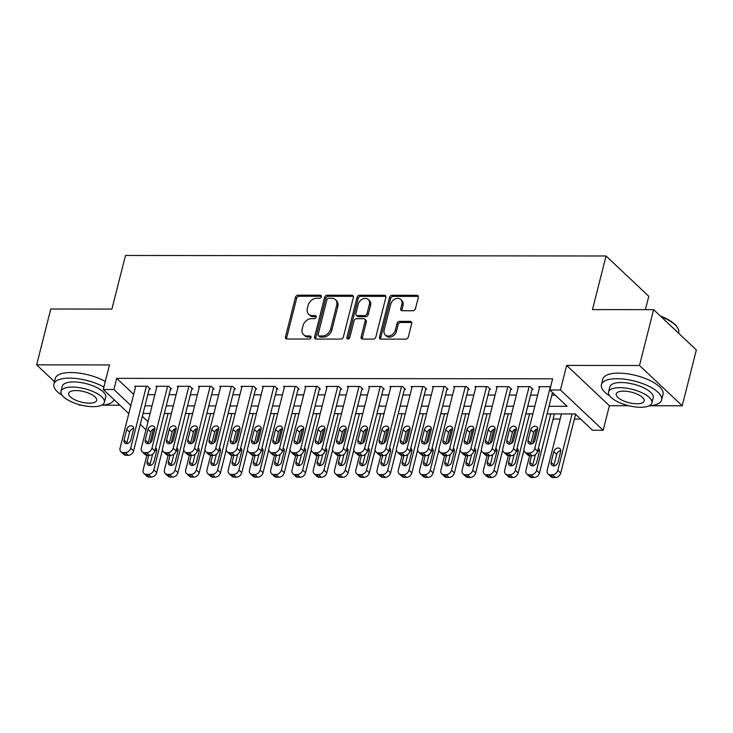 <?xml version="1.0" encoding="UTF-8"?>
<svg xmlns="http://www.w3.org/2000/svg" width="733" height="733" viewBox="0 0 733 733"><rect width="100%" height="100%" fill="white"/><g stroke="black" fill="none" stroke-linecap="round" stroke-linejoin="round"><path stroke-width="1.1" d="M321.356 296.728A1.704 1.31 -46.7 0 0 320.284 295.188L298.111 295.17A2.437 1.878 -46.7 0 0 295.463 297.36L285.485 336.823A2.437 1.878 -46.7 0 0 285.897 338.6A2.437 1.878 -46.7 0 0 287.015 339.012L309.189 339.04A1.704 1.31 -46.7 0 0 309.967 335.971L307.1 335.971A7.806 6.001 -46.7 0 1 303.517 334.633A7.806 6.001 -46.7 0 1 302.198 328.943L303.022 325.654A7.806 6.001 -46.7 0 1 311.479 318.644L314.347 318.653A1.704 1.31 -46.7 0 0 315.126 315.584L312.258 315.575A7.806 6.001 -46.7 0 1 308.675 314.237A7.806 6.001 -46.7 0 1 307.356 308.556L308.19 305.267A7.806 6.001 -46.7 0 1 316.638 298.258L319.506 298.258A1.704 1.31 -46.7 0 0 321.356 296.728M412.853 310.755A2.437 1.878 -46.7 0 0 415.501 308.556L418.305 297.488A2.437 1.878 -46.7 0 0 417.883 295.711A2.437 1.878 -46.7 0 0 416.765 295.298L392.137 295.271A2.437 1.878 -46.7 0 0 389.498 297.461L379.511 336.923A2.437 1.878 -46.7 0 0 379.923 338.701A2.437 1.878 -46.7 0 0 381.041 339.113L405.67 339.141A2.437 1.878 -46.7 0 0 408.318 336.951L411.699 323.583A2.437 1.878 -46.7 0 0 411.286 321.805A2.437 1.878 -46.7 0 0 410.168 321.384L399.622 321.375A2.437 1.878 -46.7 0 0 396.984 323.565L395.307 330.198A6.524 5.021 -46.7 0 1 390.936 335.412A6.524 5.021 -46.7 0 1 385.246 334.935A6.524 5.021 -46.7 0 1 384.138 330.18L390.716 304.204A6.524 5.021 -46.7 0 1 395.078 298.982A6.524 5.021 -46.7 0 1 400.777 299.458A6.524 5.021 -46.7 0 1 401.876 304.213L400.786 308.547A2.437 1.878 -46.7 0 0 401.198 310.325A2.437 1.878 -46.7 0 0 402.316 310.737L412.853 310.755M653.616 309.656L696.35 349.953L682.221 405.789L639.488 365.501L653.616 309.656L592.484 309.592L606.054 255.991L125.48 255.469L111.911 309.079L50.779 309.014L36.65 364.851L109.483 364.933L103.261 389.498L113.899 389.507L116.721 378.347L552.636 378.814L549.814 389.983L560.443 389.993L603.177 430.28L592.539 430.271L575.222 413.934L547.065 413.907M639.488 365.501L566.664 365.419L560.443 389.993M353.388 297.415A2.437 1.878 -46.7 0 0 352.976 295.646A2.437 1.878 -46.7 0 0 351.858 295.225L327.23 295.197A2.437 1.878 -46.7 0 0 324.582 297.387L314.594 336.85A2.437 1.878 -46.7 0 0 315.016 338.628A2.437 1.878 -46.7 0 0 316.134 339.049L340.763 339.077A2.437 1.878 -46.7 0 0 343.401 336.887L353.388 297.415M359.683 295.234L384.312 295.262A2.437 1.878 -46.7 0 1 385.43 295.674A2.437 1.878 -46.7 0 1 385.842 297.451L375.855 336.914A2.437 1.878 -46.7 0 1 373.216 339.104L362.679 339.095A2.437 1.878 -46.7 0 1 361.561 338.683A2.437 1.878 -46.7 0 1 361.14 336.905L365.19 320.898A2.437 1.878 -46.7 0 0 364.777 319.121A2.437 1.878 -46.7 0 0 363.66 318.699L356.669 318.699A2.437 1.878 -46.7 0 0 354.03 320.889L349.806 337.546A1.704 1.31 -46.7 0 1 346.892 337.546L357.044 297.424A2.437 1.878 -46.7 0 1 359.683 295.234L360.838 296.324L385.466 296.352L384.312 295.262M36.65 364.851L54.471 381.655M78.651 404.451L79.384 405.138L81.244 405.147M149.248 388.985L150.311 388.985L147.425 386.264L134.661 386.245L135.523 387.061M170.505 389.003L171.568 389.003L168.682 386.282L155.927 386.273L156.789 387.079M191.771 389.031L192.834 389.031L189.948 386.309L177.194 386.291L178.046 387.106M213.037 389.049L214.1 389.049L211.214 386.328L198.451 386.318L199.312 387.125M234.303 389.076L235.366 389.076L232.48 386.355L219.717 386.337L220.578 387.152M255.57 389.095L256.632 389.095L253.746 386.373L240.983 386.364L241.844 387.171M276.827 389.122L277.889 389.122L275.003 386.401L262.249 386.383L263.11 387.198M298.093 389.141L299.156 389.141L296.269 386.419L283.515 386.41L284.367 387.216M319.359 389.168L320.422 389.168L317.536 386.447L304.772 386.428L305.634 387.244M340.625 389.186L341.688 389.186L338.802 386.465L326.038 386.456L326.9 387.262M361.891 389.214L362.954 389.214L360.059 386.493L347.305 386.474L348.166 387.29M383.148 389.232L384.211 389.232L381.325 386.511L368.571 386.502L369.423 387.308M404.414 389.26L405.477 389.26L402.591 386.538L389.837 386.52L390.689 387.336M425.681 389.278L426.743 389.278L423.857 386.557L411.094 386.548L411.955 387.354M446.947 389.305L448.01 389.305L445.123 386.584L432.36 386.566L433.221 387.381M468.204 389.324L469.267 389.324L466.38 386.603L453.626 386.593L454.487 387.4M489.47 389.351L490.533 389.351L487.647 386.63L474.892 386.612L475.744 387.427M510.736 389.37L511.799 389.37L508.913 386.648L496.149 386.639L497.011 387.445M532.002 389.397L533.065 389.397L530.179 386.676L517.416 386.658L518.277 387.473M116.721 378.347L133.681 394.336M147.8 394.693L154.855 394.702M169.066 394.711L176.122 394.721M190.333 394.739L197.388 394.748M211.59 394.757L218.654 394.766M232.856 394.785L239.911 394.794M254.122 394.803L261.177 394.812M275.388 394.83L282.443 394.84M296.645 394.849L303.709 394.858M317.911 394.876L324.966 394.885M339.177 394.895L346.233 394.904M360.444 394.922L367.499 394.931M381.71 394.94L388.765 394.95M402.967 394.968L410.031 394.977M424.233 394.986L431.288 394.995M445.499 395.014L452.554 395.023M466.765 395.032L473.82 395.041M488.031 395.06L495.087 395.069M509.288 395.078L516.353 395.087M530.555 395.105L537.61 395.114M551.821 395.124L555.275 395.133M539.543 387.491L538.682 386.685L550.639 386.694M553.103 419.056L560.159 419.065M574.37 419.084L580.683 419.084M645.397 309.656L648.778 296.279L606.054 255.991M566.664 365.419L609.389 405.716L628.804 405.734M650.034 405.752L682.221 405.789M609.389 405.716L603.177 430.28M153.316 429.795L152.272 429.795M102.483 405.166L119.9 405.184M548.99 406.293L567.131 406.311L549.814 389.983M144.978 405.862L152.033 405.871M166.235 405.88L173.3 405.89M187.501 405.908L194.557 405.917M208.768 405.926L215.823 405.935M230.034 405.954L237.089 405.963M251.3 405.972L258.355 405.981M272.557 406L279.612 406.009M293.823 406.018L300.878 406.027M315.089 406.045L322.144 406.055M336.355 406.064L343.411 406.073M357.612 406.091L364.677 406.1M378.879 406.109L385.934 406.119M400.145 406.137L407.2 406.146M421.411 406.155L428.466 406.164M442.677 406.183L449.732 406.192M463.934 406.201L470.998 406.21M485.2 406.229L492.255 406.238M506.466 406.247L513.521 406.256M527.733 406.274L534.788 406.284M113.899 389.507L130.85 405.505M145.977 429.776L140.278 424.407M128.806 413.586L103.261 389.498M142.33 416.317L148.029 421.695M532.864 413.888L525.799 413.888M511.597 413.87L504.542 413.861M490.331 413.843L483.276 413.843M469.065 413.824L462.01 413.815M447.808 413.797L440.744 413.788M426.542 413.779L419.487 413.769M405.276 413.751L398.221 413.742M384.01 413.733L376.954 413.724M362.743 413.705L355.688 413.696M341.486 413.687L334.422 413.678M320.22 413.659L313.165 413.65M298.954 413.641L291.899 413.632M277.688 413.614L270.633 413.604M256.431 413.595L249.367 413.586M235.165 413.568L228.11 413.559M213.899 413.549L206.843 413.54M192.632 413.522L185.577 413.513M171.366 413.504L164.311 413.494M150.109 413.476L143.045 413.467M308.675 314.237L309.83 315.327A7.806 6.001 -46.7 0 0 313.412 316.665L312.258 315.575M315.126 315.584L316.244 316.638L313.412 316.665M303.517 334.633L304.671 335.723A7.806 6.001 -46.7 0 0 308.254 337.052L307.1 335.971M311.094 337.061L308.254 337.052M320.284 295.188L321.411 296.251L299.266 296.251A2.437 1.878 -46.7 0 0 296.627 298.441L286.64 337.913A2.437 1.878 -46.7 0 0 286.63 338.976M353.398 296.352A2.437 1.878 -46.7 0 0 353.013 296.315L328.384 296.288A2.437 1.878 -46.7 0 0 325.736 298.478L315.749 337.94A2.437 1.878 -46.7 0 0 315.749 339.003M328.741 298.267A1.704 1.31 -46.7 0 0 326.9 299.806L318.131 334.44A1.704 1.31 -46.7 0 0 319.203 335.98L322.227 335.98A7.806 6.001 -46.7 0 0 330.684 328.97L336.676 305.294A7.806 6.001 -46.7 0 0 335.348 299.614A7.806 6.001 -46.7 0 0 331.774 298.276L328.741 298.267M318.424 335.687L319.579 336.777A1.704 1.31 -46.7 0 0 320.358 337.07L319.203 335.98M335.348 299.614L336.502 300.695A7.806 6.001 -46.7 0 1 337.831 306.385L331.838 330.061A7.806 6.001 -46.7 0 1 323.381 337.07L320.358 337.07M364.777 319.121L365.932 320.211A2.437 1.878 -46.7 0 1 366.344 321.989L362.294 337.995A2.437 1.878 -46.7 0 0 362.294 339.058M360.838 296.324A2.437 1.878 -46.7 0 0 358.199 298.514L348.047 338.637A1.704 1.31 -46.7 0 0 347.992 339.077M369.395 304.287A6.524 5.021 -46.7 0 0 368.287 299.54A6.524 5.021 -46.7 0 0 362.597 299.055A6.524 5.021 -46.7 0 0 358.226 304.277L355.917 313.431A2.437 1.878 -46.7 0 0 356.33 315.208A2.437 1.878 -46.7 0 0 357.447 315.63L364.438 315.63A2.437 1.878 -46.7 0 0 367.077 313.44L369.395 304.287L370.55 305.377A6.524 5.021 -46.7 0 0 369.441 300.622L368.287 299.54M356.33 315.208L357.484 316.299A2.437 1.878 -46.7 0 0 358.602 316.711L357.447 315.63M370.55 305.377L368.232 314.53A2.437 1.878 -46.7 0 1 365.593 316.72L358.602 316.711M400.777 299.458L401.931 300.548A6.524 5.021 -46.7 0 1 403.031 305.304L401.941 309.638A2.437 1.878 -46.7 0 0 401.931 310.7M385.246 334.935L386.401 336.026A6.524 5.021 -46.7 0 0 392.091 336.502A6.524 5.021 -46.7 0 0 396.461 331.289L395.307 330.198M411.708 322.511A2.437 1.878 -46.7 0 0 411.323 322.474L400.777 322.465A2.437 1.878 -46.7 0 0 398.138 324.655L396.461 331.289M418.305 296.425A2.437 1.878 -46.7 0 0 417.92 296.379L393.291 296.352A2.437 1.878 -46.7 0 0 390.652 298.551L380.665 338.014A2.437 1.878 -46.7 0 0 380.656 339.077M168.077 413.494L153.802 469.908A4.966 3.821 -46.7 0 1 148.414 474.37L146.288 474.37A4.966 3.821 -46.7 0 1 144.007 473.518A4.966 3.821 -46.7 0 1 143.164 469.899L146.857 455.303M149.981 442.989L153.536 428.924M162.479 449.76L156.688 472.629A4.966 3.821 133.3 0 1 151.3 477.091L149.175 477.091A4.966 3.821 133.3 0 1 146.902 476.239L144.007 473.518M152.638 454.176L149.999 464.585A3.977 3.06 -46.7 0 0 149.889 465.428M156.752 450.3A3.977 3.06 -46.7 0 0 154.828 450.987M148.762 455.34L147.113 461.863A3.977 3.06 -46.7 0 0 147.791 464.759A3.977 3.06 -46.7 0 0 151.264 465.052A3.977 3.06 -46.7 0 0 153.921 461.863L156.633 451.143A3.977 3.06 -46.7 0 0 155.955 448.248A3.977 3.06 -46.7 0 0 155.588 447.964M146.362 386.264L130.703 448.129A4.966 3.821 -46.7 0 1 125.316 452.591L123.19 452.591A4.966 3.821 -46.7 0 1 120.918 451.739A4.966 3.821 -46.7 0 1 120.065 448.12L135.724 386.245M120.918 451.739L123.804 454.46A4.966 3.821 133.3 0 0 126.076 455.312L128.202 455.321A4.966 3.821 133.3 0 0 133.589 450.859L149.45 388.178M130.822 440.093A3.977 3.06 133.3 0 1 128.165 443.273A3.977 3.06 133.3 0 1 124.692 442.979A3.977 3.06 133.3 0 1 124.014 440.084L126.736 429.364A3.977 3.06 133.3 0 1 129.393 426.175A3.977 3.06 133.3 0 1 132.865 426.469A3.977 3.06 133.3 0 1 133.534 429.364L130.822 440.093M126.791 443.648A3.977 3.06 133.3 0 1 126.91 442.805L129.622 432.085A3.977 3.06 133.3 0 1 133.653 428.521M103.884 387.033A31.061 11.636 -165.8 0 0 69.525 378.118A31.061 11.636 -165.8 0 0 53.848 384.11A31.061 11.636 -165.8 0 0 62.103 395.27M105.295 381.453A31.061 11.636 -165.8 0 0 70.936 372.529A31.061 11.636 -165.8 0 0 55.268 378.521L53.848 384.11M60.986 391.376L62.287 386.245A22.366 8.375 14.2 0 1 73.566 381.93A22.366 8.375 14.2 0 1 95.968 387.134A22.366 8.375 14.2 0 1 105.644 397.213L104.343 402.353A22.366 8.375 -165.8 0 0 94.667 392.274A22.366 8.375 -165.8 0 0 72.274 387.061A22.366 8.375 -165.8 0 0 60.986 391.376A22.366 8.375 -165.8 0 0 70.661 401.455A22.366 8.375 -165.8 0 0 93.054 406.668A22.366 8.375 -165.8 0 0 104.343 402.353M89.362 403.177A14.413 5.397 -165.8 0 0 96.637 400.401A14.413 5.397 -165.8 0 0 90.397 393.905A14.413 5.397 -165.8 0 0 75.966 390.552A14.413 5.397 -165.8 0 0 68.691 393.328A14.413 5.397 -165.8 0 0 74.931 399.824A14.413 5.397 -165.8 0 0 89.362 403.177M101.502 405.239A31.061 11.636 -165.8 0 0 114 399.622M649.053 405.835A31.061 11.636 -165.8 0 0 661.624 399.934A31.061 11.636 -165.8 0 0 648.192 385.943A31.061 11.636 -165.8 0 0 617.076 378.704A31.061 11.636 -165.8 0 0 601.399 384.697A31.061 11.636 -165.8 0 0 609.664 395.866M661.624 399.934L663.044 394.354A31.061 11.636 -165.8 0 0 649.603 380.363A31.061 11.636 -165.8 0 0 618.496 373.124A31.061 11.636 -165.8 0 0 602.819 379.117L601.399 384.697M608.537 391.972L609.838 386.832A22.366 8.375 14.2 0 1 621.126 382.516A22.366 8.375 14.2 0 1 643.519 387.73A22.366 8.375 14.2 0 1 653.195 397.799L651.894 402.939A22.366 8.375 -165.8 0 0 642.218 392.87A22.366 8.375 -165.8 0 0 619.825 387.656A22.366 8.375 -165.8 0 0 608.537 391.972A22.366 8.375 -165.8 0 0 618.212 402.041A22.366 8.375 -165.8 0 0 640.605 407.255A22.366 8.375 -165.8 0 0 651.894 402.939M636.913 403.773A14.413 5.397 -165.8 0 0 644.188 400.988A14.413 5.397 -165.8 0 0 637.948 394.501A14.413 5.397 -165.8 0 0 623.517 391.138A14.413 5.397 -165.8 0 0 616.242 393.923A14.413 5.397 -165.8 0 0 622.482 400.41A14.413 5.397 -165.8 0 0 636.913 403.773M678.529 333.149L678.694 332.48A31.061 11.636 -165.8 0 0 677.283 327.275A31.061 11.636 -165.8 0 0 661.047 316.665M660.277 315.941A30.319 11.352 14.2 0 1 676.761 326.551L677.283 327.275M189.334 413.522L175.068 469.935A4.966 3.821 -46.7 0 1 169.68 474.398L167.555 474.398A4.966 3.821 -46.7 0 1 165.273 473.545A4.966 3.821 -46.7 0 1 164.43 469.926L168.123 455.33M171.238 443.007L174.802 428.952M183.736 449.787L177.954 472.657A4.966 3.821 133.3 0 1 172.567 477.119L170.441 477.119A4.966 3.821 133.3 0 1 168.159 476.267L165.273 473.545M173.904 454.194L171.265 464.603A3.977 3.06 -46.7 0 0 171.146 465.446M178.018 450.328A3.977 3.06 -46.7 0 0 176.085 451.015M170.029 455.358L168.379 461.882A3.977 3.06 -46.7 0 0 169.057 464.777A3.977 3.06 -46.7 0 0 172.521 465.07A3.977 3.06 -46.7 0 0 175.187 461.891L177.899 451.171A3.977 3.06 -46.7 0 0 177.221 448.275A3.977 3.06 -46.7 0 0 176.855 447.991M210.6 413.54L196.325 469.954A4.966 3.821 -46.7 0 1 190.947 474.416L188.821 474.416A4.966 3.821 -46.7 0 1 186.539 473.564A4.966 3.821 -46.7 0 1 185.696 469.945L189.389 455.349M192.504 443.034L196.059 428.97M205.002 449.805L199.211 472.675A4.966 3.821 133.3 0 1 193.833 477.137L191.707 477.137A4.966 3.821 133.3 0 1 189.426 476.285L186.539 473.564M195.17 454.222L192.532 464.63A3.977 3.06 -46.7 0 0 192.412 465.473M199.275 450.346A3.977 3.06 -46.7 0 0 197.351 451.033M191.295 455.385L189.645 461.909A3.977 3.06 -46.7 0 0 190.323 464.804A3.977 3.06 -46.7 0 0 193.787 465.098A3.977 3.06 -46.7 0 0 196.453 461.909L199.165 451.189A3.977 3.06 -46.7 0 0 198.487 448.294A3.977 3.06 -46.7 0 0 198.121 448.01M231.866 413.568L217.591 469.981A4.966 3.821 -46.7 0 1 212.213 474.443L210.087 474.443A4.966 3.821 -46.7 0 1 207.806 473.591A4.966 3.821 -46.7 0 1 206.963 469.972L210.655 455.376M213.77 443.053L217.325 428.997M226.268 449.833L220.477 472.703A4.966 3.821 133.3 0 1 215.099 477.165L212.973 477.165A4.966 3.821 133.3 0 1 210.692 476.313L207.806 473.591M216.427 454.24L213.798 464.649A3.977 3.06 -46.7 0 0 213.679 465.492M220.541 450.374A3.977 3.06 -46.7 0 0 218.617 451.061M212.561 455.404L210.912 461.927A3.977 3.06 -46.7 0 0 211.58 464.823A3.977 3.06 -46.7 0 0 215.053 465.116A3.977 3.06 -46.7 0 0 217.71 461.937L220.422 451.216A3.977 3.06 -46.7 0 0 219.753 448.321A3.977 3.06 -46.7 0 0 219.387 448.037M253.132 413.586L238.857 470A4.966 3.821 -46.7 0 1 233.47 474.462L231.344 474.462A4.966 3.821 -46.7 0 1 229.072 473.61A4.966 3.821 -46.7 0 1 228.229 469.99L231.912 455.404M235.036 443.08L238.591 429.025M247.534 449.851L241.743 472.721A4.966 3.821 133.3 0 1 236.356 477.183L234.23 477.183A4.966 3.821 133.3 0 1 231.958 476.331L229.072 473.61M237.694 454.268L235.064 464.676A3.977 3.06 -46.7 0 0 234.945 465.519M241.808 450.392A3.977 3.06 -46.7 0 0 239.883 451.079M233.827 455.431L232.169 461.955A3.977 3.06 -46.7 0 0 232.847 464.85A3.977 3.06 -46.7 0 0 236.319 465.143A3.977 3.06 -46.7 0 0 238.976 461.955L241.688 451.235A3.977 3.06 -46.7 0 0 241.02 448.339A3.977 3.06 -46.7 0 0 240.644 448.055M167.619 386.282L151.969 448.156A4.966 3.821 -46.7 0 1 146.582 452.618L144.456 452.618A4.966 3.821 -46.7 0 1 142.175 451.766A4.966 3.821 -46.7 0 1 141.332 448.147L156.99 386.273M142.175 451.766L145.061 454.487A4.966 3.821 133.3 0 0 147.342 455.34L149.468 455.34A4.966 3.821 133.3 0 0 154.855 450.877L170.716 388.197M152.088 440.112A3.977 3.06 133.3 0 1 149.422 443.291A3.977 3.06 133.3 0 1 145.959 442.998A3.977 3.06 133.3 0 1 145.281 440.102L147.993 429.382A3.977 3.06 133.3 0 1 150.659 426.203A3.977 3.06 133.3 0 1 154.122 426.496A3.977 3.06 133.3 0 1 154.8 429.391L152.088 440.112M148.057 443.676A3.977 3.06 133.3 0 1 148.167 442.824L150.879 432.103A3.977 3.06 133.3 0 1 154.92 428.548M188.885 386.309L173.226 448.175A4.966 3.821 -46.7 0 1 167.848 452.637L165.722 452.637A4.966 3.821 -46.7 0 1 163.441 451.785A4.966 3.821 -46.7 0 1 162.598 448.165L178.256 386.291M163.441 451.785L166.327 454.506A4.966 3.821 133.3 0 0 168.608 455.358L170.734 455.367A4.966 3.821 133.3 0 0 176.122 450.905L191.982 388.224M173.355 440.139A3.977 3.06 133.3 0 1 170.688 443.318A3.977 3.06 133.3 0 1 167.225 443.025A3.977 3.06 133.3 0 1 166.547 440.13L169.259 429.41A3.977 3.06 133.3 0 1 171.916 426.221A3.977 3.06 133.3 0 1 175.389 426.514A3.977 3.06 133.3 0 1 176.067 429.41L173.355 440.139M169.314 443.694A3.977 3.06 133.3 0 1 169.433 442.851L172.145 432.131A3.977 3.06 133.3 0 1 176.186 428.567M210.151 386.328L194.492 448.202A4.966 3.821 -46.7 0 1 189.114 452.664L186.988 452.664A4.966 3.821 -46.7 0 1 184.707 451.812A4.966 3.821 -46.7 0 1 183.864 448.193L199.523 386.318M184.707 451.812L187.593 454.533A4.966 3.821 133.3 0 0 189.874 455.385L192 455.385A4.966 3.821 133.3 0 0 197.379 450.923L213.239 388.243M194.612 440.157A3.977 3.06 133.3 0 1 191.954 443.337A3.977 3.06 133.3 0 1 188.482 443.044A3.977 3.06 133.3 0 1 187.813 440.148L190.525 429.428A3.977 3.06 133.3 0 1 193.182 426.249A3.977 3.06 133.3 0 1 196.655 426.542A3.977 3.06 133.3 0 1 197.333 429.437L194.612 440.157M190.58 443.722A3.977 3.06 133.3 0 1 190.699 442.869L193.411 432.149A3.977 3.06 133.3 0 1 197.443 428.594M231.417 386.355L215.759 448.22A4.966 3.821 -46.7 0 1 210.371 452.682L208.245 452.682A4.966 3.821 -46.7 0 1 205.973 451.83A4.966 3.821 -46.7 0 1 205.13 448.211L220.78 386.337M205.973 451.83L208.859 454.552A4.966 3.821 133.3 0 0 211.141 455.404L213.266 455.413A4.966 3.821 133.3 0 0 218.645 450.951L234.505 388.27M215.878 440.185A3.977 3.06 133.3 0 1 213.221 443.364A3.977 3.06 133.3 0 1 209.748 443.071A3.977 3.06 133.3 0 1 209.079 440.176L211.791 429.456A3.977 3.06 133.3 0 1 214.448 426.267A3.977 3.06 133.3 0 1 217.921 426.56A3.977 3.06 133.3 0 1 218.59 429.456L215.878 440.185M211.846 443.74A3.977 3.06 133.3 0 1 211.965 442.897L214.677 432.177A3.977 3.06 133.3 0 1 218.709 428.613M274.399 413.614L260.123 470.027A4.966 3.821 -46.7 0 1 254.736 474.489L252.61 474.489A4.966 3.821 -46.7 0 1 250.329 473.637A4.966 3.821 -46.7 0 1 249.486 470.018L253.178 455.422M256.303 443.099L259.858 429.043M268.791 449.879L263.01 472.748A4.966 3.821 133.3 0 1 257.622 477.21L255.496 477.21A4.966 3.821 133.3 0 1 253.215 476.358L250.329 473.637M258.96 454.286L256.321 464.695A3.977 3.06 -46.7 0 0 256.211 465.537M263.074 450.419A3.977 3.06 -46.7 0 0 261.14 451.107M255.084 455.45L253.435 461.973A3.977 3.06 -46.7 0 0 254.113 464.869A3.977 3.06 -46.7 0 0 257.585 465.162A3.977 3.06 -46.7 0 0 260.242 461.982L262.955 451.262A3.977 3.06 -46.7 0 0 262.277 448.367A3.977 3.06 -46.7 0 0 261.91 448.083M252.674 386.373L237.025 448.248A4.966 3.821 -46.7 0 1 231.637 452.71L229.511 452.71A4.966 3.821 -46.7 0 1 227.23 451.858A4.966 3.821 -46.7 0 1 226.387 448.239L242.046 386.364M227.23 451.858L230.125 454.579A4.966 3.821 133.3 0 0 232.398 455.431L234.523 455.431A4.966 3.821 133.3 0 0 239.911 450.969L255.771 388.288M237.144 440.203A3.977 3.06 133.3 0 1 234.487 443.383A3.977 3.06 133.3 0 1 231.014 443.089A3.977 3.06 133.3 0 1 230.336 440.194L233.048 429.474A3.977 3.06 133.3 0 1 235.714 426.294A3.977 3.06 133.3 0 1 239.178 426.588A3.977 3.06 133.3 0 1 239.856 429.483L237.144 440.203M233.112 443.767A3.977 3.06 133.3 0 1 233.222 442.915L235.944 432.195A3.977 3.06 133.3 0 1 239.975 428.64M295.656 413.632L281.38 470.045A4.966 3.821 -46.7 0 1 276.002 474.508L273.876 474.508A4.966 3.821 -46.7 0 1 271.595 473.655A4.966 3.821 -46.7 0 1 270.752 470.036L274.444 455.45M277.56 443.126L281.124 429.071M290.057 449.897L284.276 472.767A4.966 3.821 133.3 0 1 278.888 477.229L276.762 477.229A4.966 3.821 133.3 0 1 274.481 476.377L271.595 473.655M280.226 454.313L277.587 464.722A3.977 3.06 -46.7 0 0 277.468 465.565M284.34 450.438A3.977 3.06 -46.7 0 0 282.407 451.125M276.35 455.477L274.701 462.001A3.977 3.06 -46.7 0 0 275.379 464.896A3.977 3.06 -46.7 0 0 278.842 465.189A3.977 3.06 -46.7 0 0 281.509 462.001L284.221 451.281A3.977 3.06 -46.7 0 0 283.543 448.385A3.977 3.06 -46.7 0 0 283.176 448.101M316.922 413.659L302.647 470.073A4.966 3.821 -46.7 0 1 297.268 474.535L295.142 474.535A4.966 3.821 -46.7 0 1 292.861 473.683A4.966 3.821 -46.7 0 1 292.018 470.064L295.711 455.468M298.826 443.144L302.381 429.089M311.323 449.925L305.533 472.794A4.966 3.821 133.3 0 1 300.154 477.256L298.029 477.256A4.966 3.821 133.3 0 1 295.747 476.404L292.861 473.683M301.483 454.332L298.853 464.74A3.977 3.06 -46.7 0 0 298.734 465.583M305.597 450.465A3.977 3.06 -46.7 0 0 303.673 451.152M297.616 455.495L295.967 462.019A3.977 3.06 -46.7 0 0 296.636 464.914A3.977 3.06 -46.7 0 0 300.109 465.208A3.977 3.06 -46.7 0 0 302.766 462.028L305.487 451.308A3.977 3.06 -46.7 0 0 304.809 448.413A3.977 3.06 -46.7 0 0 304.442 448.129M338.188 413.678L323.913 470.091A4.966 3.821 -46.7 0 1 318.534 474.553L316.399 474.553A4.966 3.821 -46.7 0 1 314.127 473.701A4.966 3.821 -46.7 0 1 313.284 470.082L316.977 455.495M320.092 443.172L323.647 429.117M332.59 449.943L326.799 472.812A4.966 3.821 133.3 0 1 321.421 477.275L319.295 477.275A4.966 3.821 133.3 0 1 317.013 476.423L314.127 473.701M322.749 454.359L320.119 464.768A3.977 3.06 -46.7 0 0 320 465.611M326.863 450.483A3.977 3.06 -46.7 0 0 324.939 451.171M318.882 455.523L317.233 462.047A3.977 3.06 -46.7 0 0 317.902 464.942A3.977 3.06 -46.7 0 0 321.375 465.235A3.977 3.06 -46.7 0 0 324.032 462.047L326.744 451.326A3.977 3.06 -46.7 0 0 326.075 448.431A3.977 3.06 -46.7 0 0 325.699 448.147M359.454 413.705L345.179 470.119A4.966 3.821 -46.7 0 1 339.791 474.581L337.666 474.581A4.966 3.821 -46.7 0 1 335.384 473.729A4.966 3.821 -46.7 0 1 334.541 470.11L338.234 455.514M341.358 443.19L344.913 429.135M353.856 449.97L348.065 472.84A4.966 3.821 133.3 0 1 342.678 477.302L340.552 477.302A4.966 3.821 133.3 0 1 338.279 476.45L335.384 473.729M344.015 454.378L341.376 464.786A3.977 3.06 -46.7 0 0 341.266 465.629M348.129 450.511A3.977 3.06 -46.7 0 0 346.205 451.198M340.139 455.541L338.49 462.065A3.977 3.06 -46.7 0 0 339.168 464.96A3.977 3.06 -46.7 0 0 342.641 465.253A3.977 3.06 -46.7 0 0 345.298 462.074L348.01 451.354A3.977 3.06 -46.7 0 0 347.332 448.459A3.977 3.06 -46.7 0 0 346.966 448.175M380.72 413.724L366.445 470.137A4.966 3.821 -46.7 0 1 361.057 474.599L358.932 474.599A4.966 3.821 -46.7 0 1 356.65 473.747A4.966 3.821 -46.7 0 1 355.807 470.128L359.5 455.541M362.615 443.218L366.179 429.162M375.113 449.989L369.331 472.858A4.966 3.821 133.3 0 1 363.944 477.32L361.818 477.32A4.966 3.821 133.3 0 1 359.536 476.468L356.65 473.747M365.281 454.405L362.643 464.814A3.977 3.06 -46.7 0 0 362.523 465.657M369.395 450.529A3.977 3.06 -46.7 0 0 367.462 451.216M361.406 455.569L359.756 462.092A3.977 3.06 -46.7 0 0 360.434 464.988A3.977 3.06 -46.7 0 0 363.898 465.281A3.977 3.06 -46.7 0 0 366.564 462.092L369.276 451.372A3.977 3.06 -46.7 0 0 368.598 448.477A3.977 3.06 -46.7 0 0 368.232 448.193M273.94 386.401L258.291 448.266A4.966 3.821 -46.7 0 1 252.903 452.728L250.778 452.728A4.966 3.821 -46.7 0 1 248.496 451.876A4.966 3.821 -46.7 0 1 247.653 448.257L263.312 386.383M248.496 451.876L251.382 454.597A4.966 3.821 133.3 0 0 253.664 455.45L255.79 455.459A4.966 3.821 133.3 0 0 261.177 450.997L277.037 388.316M258.41 440.231A3.977 3.06 133.3 0 1 255.744 443.41A3.977 3.06 133.3 0 1 252.28 443.117A3.977 3.06 133.3 0 1 251.602 440.221L254.314 429.501A3.977 3.06 133.3 0 1 256.981 426.313A3.977 3.06 133.3 0 1 260.444 426.606A3.977 3.06 133.3 0 1 261.122 429.501L258.41 440.231M254.369 443.786A3.977 3.06 133.3 0 1 254.488 442.943L257.201 432.223A3.977 3.06 133.3 0 1 261.241 428.658M295.207 386.419L279.548 448.294A4.966 3.821 -46.7 0 1 274.169 452.756L272.044 452.756A4.966 3.821 -46.7 0 1 269.762 451.904A4.966 3.821 -46.7 0 1 268.919 448.284L284.578 386.41M269.762 451.904L272.649 454.625A4.966 3.821 133.3 0 0 274.93 455.477L277.056 455.477A4.966 3.821 133.3 0 0 282.434 451.015L298.294 388.334M279.676 440.249A3.977 3.06 133.3 0 1 277.01 443.428A3.977 3.06 133.3 0 1 273.546 443.135A3.977 3.06 133.3 0 1 272.868 440.24L275.581 429.52A3.977 3.06 133.3 0 1 278.238 426.34A3.977 3.06 133.3 0 1 281.71 426.633A3.977 3.06 133.3 0 1 282.388 429.529L279.676 440.249M275.635 443.813A3.977 3.06 133.3 0 1 275.755 442.961L278.467 432.241A3.977 3.06 133.3 0 1 282.498 428.686M316.473 386.447L300.814 448.312A4.966 3.821 -46.7 0 1 295.436 452.774L293.31 452.774A4.966 3.821 -46.7 0 1 291.028 451.922A4.966 3.821 -46.7 0 1 290.186 448.303L305.835 386.428M291.028 451.922L293.915 454.643A4.966 3.821 133.3 0 0 296.196 455.495L298.322 455.505A4.966 3.821 133.3 0 0 303.7 451.042L319.561 388.362M300.933 440.276A3.977 3.06 133.3 0 1 298.276 443.456A3.977 3.06 133.3 0 1 294.803 443.163A3.977 3.06 133.3 0 1 294.135 440.267L296.847 429.547A3.977 3.06 133.3 0 1 299.504 426.359A3.977 3.06 133.3 0 1 302.976 426.652A3.977 3.06 133.3 0 1 303.645 429.547L300.933 440.276M296.902 443.832A3.977 3.06 133.3 0 1 297.021 442.989L299.733 432.268A3.977 3.06 133.3 0 1 303.764 428.704M337.739 386.465L322.08 448.339A4.966 3.821 -46.7 0 1 316.693 452.802L314.567 452.802A4.966 3.821 -46.7 0 1 312.295 451.949A4.966 3.821 -46.7 0 1 311.452 448.33L327.101 386.456M312.295 451.949L315.181 454.671A4.966 3.821 133.3 0 0 317.453 455.523L319.579 455.523A4.966 3.821 133.3 0 0 324.966 451.061L340.827 388.38M322.199 440.295A3.977 3.06 133.3 0 1 319.542 443.474A3.977 3.06 133.3 0 1 316.07 443.181A3.977 3.06 133.3 0 1 315.392 440.286L318.113 429.565A3.977 3.06 133.3 0 1 320.77 426.386A3.977 3.06 133.3 0 1 324.243 426.679A3.977 3.06 133.3 0 1 324.911 429.575L322.199 440.295M318.168 443.859A3.977 3.06 133.3 0 1 318.287 443.007L320.999 432.287A3.977 3.06 133.3 0 1 325.031 428.732M358.996 386.493L343.346 448.358A4.966 3.821 -46.7 0 1 337.959 452.82L335.833 452.82A4.966 3.821 -46.7 0 1 333.552 451.968A4.966 3.821 -46.7 0 1 332.709 448.349L348.367 386.474M333.552 451.968L336.438 454.689A4.966 3.821 133.3 0 0 338.719 455.541L340.845 455.55A4.966 3.821 133.3 0 0 346.233 451.088L362.093 388.408M343.465 440.322A3.977 3.06 133.3 0 1 340.808 443.502A3.977 3.06 133.3 0 1 337.336 443.208A3.977 3.06 133.3 0 1 336.658 440.313L339.37 429.593A3.977 3.06 133.3 0 1 342.036 426.404A3.977 3.06 133.3 0 1 345.5 426.698A3.977 3.06 133.3 0 1 346.178 429.593L343.465 440.322M339.434 443.877A3.977 3.06 133.3 0 1 339.544 443.034L342.256 432.314A3.977 3.06 133.3 0 1 346.297 428.75M401.977 413.751L387.702 470.165A4.966 3.821 -46.7 0 1 382.324 474.627L380.198 474.627A4.966 3.821 -46.7 0 1 377.916 473.775A4.966 3.821 -46.7 0 1 377.074 470.155L380.766 455.56M383.881 443.236L387.436 429.181M396.379 450.016L390.588 472.886A4.966 3.821 133.3 0 1 385.21 477.348L383.084 477.348A4.966 3.821 133.3 0 1 380.803 476.496L377.916 473.775M386.548 454.423L383.909 464.832A3.977 3.06 -46.7 0 0 383.79 465.675M390.652 450.557A3.977 3.06 -46.7 0 0 388.728 451.244M382.672 455.596L381.023 462.111A3.977 3.06 -46.7 0 0 381.701 465.006A3.977 3.06 -46.7 0 0 385.164 465.299A3.977 3.06 -46.7 0 0 387.83 462.12L390.542 451.4A3.977 3.06 -46.7 0 0 389.864 448.504A3.977 3.06 -46.7 0 0 389.498 448.22M380.262 386.511L364.603 448.385A4.966 3.821 -46.7 0 1 359.225 452.847L357.099 452.847A4.966 3.821 -46.7 0 1 354.818 451.995A4.966 3.821 -46.7 0 1 353.975 448.376L369.634 386.502M354.818 451.995L357.704 454.717A4.966 3.821 133.3 0 0 359.985 455.569L362.111 455.569A4.966 3.821 133.3 0 0 367.499 451.107L383.359 388.426M364.732 440.341A3.977 3.06 133.3 0 1 362.065 443.52A3.977 3.06 133.3 0 1 358.602 443.227A3.977 3.06 133.3 0 1 357.924 440.331L360.636 429.611A3.977 3.06 133.3 0 1 363.293 426.432A3.977 3.06 133.3 0 1 366.766 426.725A3.977 3.06 133.3 0 1 367.444 429.62L364.732 440.341M360.691 443.905A3.977 3.06 133.3 0 1 360.81 443.053L363.522 432.333A3.977 3.06 133.3 0 1 367.563 428.778M423.243 413.769L408.968 470.183A4.966 3.821 -46.7 0 1 403.59 474.645L401.464 474.645A4.966 3.821 -46.7 0 1 399.183 473.793A4.966 3.821 -46.7 0 1 398.34 470.174L402.032 455.587M405.147 443.263L408.702 429.208M417.645 450.035L411.854 472.904A4.966 3.821 133.3 0 1 406.476 477.366L404.35 477.366A4.966 3.821 133.3 0 1 402.069 476.514L399.183 473.793M407.805 454.451L405.175 464.859A3.977 3.06 -46.7 0 0 405.056 465.702M411.919 450.575A3.977 3.06 -46.7 0 0 409.994 451.262M403.938 455.614L402.289 462.138A3.977 3.06 -46.7 0 0 402.958 465.034A3.977 3.06 -46.7 0 0 406.43 465.327A3.977 3.06 -46.7 0 0 409.087 462.138L411.799 451.418A3.977 3.06 -46.7 0 0 411.131 448.523A3.977 3.06 -46.7 0 0 410.764 448.239M401.528 386.538L385.87 448.404A4.966 3.821 -46.7 0 1 380.491 452.866L378.365 452.866A4.966 3.821 -46.7 0 1 376.084 452.014A4.966 3.821 -46.7 0 1 375.241 448.394L390.9 386.52M376.084 452.014L378.97 454.735A4.966 3.821 133.3 0 0 381.252 455.587L383.377 455.596A4.966 3.821 133.3 0 0 388.756 451.134L404.616 388.453M385.989 440.368A3.977 3.06 133.3 0 1 383.332 443.547A3.977 3.06 133.3 0 1 379.859 443.254A3.977 3.06 133.3 0 1 379.19 440.359L381.902 429.639A3.977 3.06 133.3 0 1 384.559 426.45A3.977 3.06 133.3 0 1 388.032 426.743A3.977 3.06 133.3 0 1 388.71 429.639L385.989 440.368M381.957 443.923A3.977 3.06 133.3 0 1 382.076 443.08L384.788 432.36A3.977 3.06 133.3 0 1 388.82 428.796M444.51 413.797L430.234 470.21A4.966 3.821 -46.7 0 1 424.847 474.672L422.721 474.672A4.966 3.821 -46.7 0 1 420.449 473.82A4.966 3.821 -46.7 0 1 419.606 470.201L423.298 455.605M426.414 443.282L429.969 429.226M438.911 450.062L433.121 472.932A4.966 3.821 133.3 0 1 427.742 477.394L425.607 477.394A4.966 3.821 133.3 0 1 423.335 476.542L420.449 473.82M429.071 454.469L426.441 464.878A3.977 3.06 -46.7 0 0 426.322 465.721M433.185 450.603A3.977 3.06 -46.7 0 0 431.261 451.29M425.204 455.642L423.546 462.156A3.977 3.06 -46.7 0 0 424.224 465.052A3.977 3.06 -46.7 0 0 427.696 465.345A3.977 3.06 -46.7 0 0 430.353 462.166L433.066 451.446A3.977 3.06 -46.7 0 0 432.397 448.55A3.977 3.06 -46.7 0 0 432.021 448.266M422.794 386.557L407.136 448.431A4.966 3.821 -46.7 0 1 401.757 452.893L399.622 452.893A4.966 3.821 -46.7 0 1 397.35 452.041A4.966 3.821 -46.7 0 1 396.507 448.422L412.157 386.548M397.35 452.041L400.236 454.762A4.966 3.821 133.3 0 0 402.518 455.614L404.643 455.614A4.966 3.821 133.3 0 0 410.022 451.152L425.882 388.472M407.255 440.386A3.977 3.06 133.3 0 1 404.598 443.566A3.977 3.06 133.3 0 1 401.125 443.273A3.977 3.06 133.3 0 1 400.456 440.377L403.168 429.657A3.977 3.06 133.3 0 1 405.825 426.478A3.977 3.06 133.3 0 1 409.298 426.771A3.977 3.06 133.3 0 1 409.967 429.666L407.255 440.386M403.223 443.951A3.977 3.06 133.3 0 1 403.342 443.099L406.055 432.378A3.977 3.06 133.3 0 1 410.086 428.823M465.776 413.815L451.501 470.229A4.966 3.821 -46.7 0 1 446.113 474.691L443.987 474.691A4.966 3.821 -46.7 0 1 441.706 473.839A4.966 3.821 -46.7 0 1 440.863 470.22L444.555 455.633M447.68 443.309L451.235 429.254M460.177 450.08L454.387 472.95A4.966 3.821 133.3 0 1 448.999 477.412L446.873 477.412A4.966 3.821 133.3 0 1 444.592 476.56L441.706 473.839M450.337 454.497L447.698 464.905A3.977 3.06 -46.7 0 0 447.588 465.748M454.451 450.621A3.977 3.06 -46.7 0 0 452.527 451.308M446.461 455.66L444.812 462.184A3.977 3.06 -46.7 0 0 445.49 465.079A3.977 3.06 -46.7 0 0 448.962 465.373A3.977 3.06 -46.7 0 0 451.62 462.184L454.332 451.464A3.977 3.06 -46.7 0 0 453.654 448.569A3.977 3.06 -46.7 0 0 453.287 448.284M444.061 386.584L428.402 448.449A4.966 3.821 -46.7 0 1 423.014 452.912L420.889 452.912A4.966 3.821 -46.7 0 1 418.607 452.059A4.966 3.821 -46.7 0 1 417.764 448.44L433.423 386.566M418.607 452.059L421.502 454.781A4.966 3.821 133.3 0 0 423.775 455.633L425.9 455.642A4.966 3.821 133.3 0 0 431.288 451.18L447.148 388.499M428.521 440.414A3.977 3.06 133.3 0 1 425.864 443.593A3.977 3.06 133.3 0 1 422.391 443.3A3.977 3.06 133.3 0 1 421.713 440.405L424.425 429.685A3.977 3.06 133.3 0 1 427.092 426.496A3.977 3.06 133.3 0 1 430.555 426.789A3.977 3.06 133.3 0 1 431.233 429.685L428.521 440.414M424.489 443.969A3.977 3.06 133.3 0 1 424.599 443.126L427.321 432.406A3.977 3.06 133.3 0 1 431.352 428.842M487.033 413.843L472.767 470.256A4.966 3.821 -46.7 0 1 467.379 474.718L465.253 474.718A4.966 3.821 -46.7 0 1 462.972 473.866A4.966 3.821 -46.7 0 1 462.129 470.247L465.821 455.651M468.937 443.328L472.501 429.272M481.434 450.108L475.653 472.977A4.966 3.821 133.3 0 1 470.265 477.44L468.14 477.44A4.966 3.821 133.3 0 1 465.858 476.587L462.972 473.866M471.603 454.515L468.964 464.924A3.977 3.06 -46.7 0 0 468.845 465.767M475.717 450.648A3.977 3.06 -46.7 0 0 473.784 451.336M467.727 455.688L466.078 462.202A3.977 3.06 -46.7 0 0 466.756 465.098A3.977 3.06 -46.7 0 0 470.22 465.391A3.977 3.06 -46.7 0 0 472.886 462.211L475.598 451.491A3.977 3.06 -46.7 0 0 474.92 448.596A3.977 3.06 -46.7 0 0 474.553 448.312M465.318 386.603L449.668 448.477A4.966 3.821 -46.7 0 1 444.28 452.939L442.155 452.939A4.966 3.821 -46.7 0 1 439.873 452.087A4.966 3.821 -46.7 0 1 439.03 448.468L454.689 386.593M439.873 452.087L442.759 454.808A4.966 3.821 133.3 0 0 445.041 455.66L447.167 455.66A4.966 3.821 133.3 0 0 452.554 451.198L468.414 388.517M449.787 440.432A3.977 3.06 133.3 0 1 447.121 443.612A3.977 3.06 133.3 0 1 443.657 443.318A3.977 3.06 133.3 0 1 442.979 440.423L445.691 429.703A3.977 3.06 133.3 0 1 448.358 426.524A3.977 3.06 133.3 0 1 451.821 426.817A3.977 3.06 133.3 0 1 452.499 429.712L449.787 440.432M445.746 443.996A3.977 3.06 133.3 0 1 445.866 443.144L448.578 432.424A3.977 3.06 133.3 0 1 452.618 428.869M508.299 413.861L494.024 470.274A4.966 3.821 -46.7 0 1 488.645 474.737L486.52 474.737A4.966 3.821 -46.7 0 1 484.238 473.885A4.966 3.821 -46.7 0 1 483.395 470.265L487.088 455.679M490.203 443.355L493.758 429.3M502.701 450.126L496.91 472.996A4.966 3.821 133.3 0 1 491.531 477.458L489.406 477.458A4.966 3.821 133.3 0 1 487.124 476.606L484.238 473.885M492.86 454.542L490.23 464.951A3.977 3.06 -46.7 0 0 490.111 465.794M496.974 450.667A3.977 3.06 -46.7 0 0 495.05 451.354M488.993 455.706L487.344 462.23A3.977 3.06 -46.7 0 0 488.013 465.125A3.977 3.06 -46.7 0 0 491.486 465.418A3.977 3.06 -46.7 0 0 494.143 462.23L496.864 451.51A3.977 3.06 -46.7 0 0 496.186 448.614A3.977 3.06 -46.7 0 0 495.82 448.33M486.584 386.63L470.925 448.495A4.966 3.821 -46.7 0 1 465.547 452.957L463.421 452.957A4.966 3.821 -46.7 0 1 461.139 452.105A4.966 3.821 -46.7 0 1 460.297 448.486L475.955 386.612M461.139 452.105L464.026 454.827A4.966 3.821 133.3 0 0 466.307 455.679L468.433 455.688A4.966 3.821 133.3 0 0 473.811 451.226L489.681 388.545M471.053 440.46A3.977 3.06 133.3 0 1 468.387 443.639A3.977 3.06 133.3 0 1 464.924 443.346A3.977 3.06 133.3 0 1 464.246 440.451L466.958 429.73A3.977 3.06 133.3 0 1 469.615 426.542A3.977 3.06 133.3 0 1 473.087 426.835A3.977 3.06 133.3 0 1 473.765 429.73L471.053 440.46M467.013 444.015A3.977 3.06 133.3 0 1 467.132 443.172L469.844 432.452A3.977 3.06 133.3 0 1 473.875 428.887M529.565 413.888L515.29 470.302A4.966 3.821 -46.7 0 1 509.911 474.764L507.777 474.764A4.966 3.821 -46.7 0 1 505.504 473.912A4.966 3.821 -46.7 0 1 504.661 470.293L508.354 455.697M511.469 443.373L515.024 429.318M523.967 450.154L518.176 473.023A4.966 3.821 133.3 0 1 512.798 477.485L510.672 477.485A4.966 3.821 133.3 0 1 508.39 476.633L505.504 473.912M514.126 454.561L511.497 464.969A3.977 3.06 -46.7 0 0 511.377 465.812M518.24 450.694A3.977 3.06 -46.7 0 0 516.316 451.381M510.26 455.734L508.61 462.248A3.977 3.06 -46.7 0 0 509.279 465.143A3.977 3.06 -46.7 0 0 512.752 465.437A3.977 3.06 -46.7 0 0 515.409 462.257L518.121 451.537A3.977 3.06 -46.7 0 0 517.452 448.642A3.977 3.06 -46.7 0 0 517.077 448.358M550.831 413.907L536.556 470.32A4.966 3.821 -46.7 0 1 531.168 474.782L529.043 474.782A4.966 3.821 -46.7 0 1 526.77 473.93A4.966 3.821 -46.7 0 1 525.918 470.311L529.611 455.724M532.735 443.401L536.29 429.346M554.405 413.916L539.442 473.042A4.966 3.821 133.3 0 1 534.055 477.504L531.929 477.504A4.966 3.821 133.3 0 1 529.657 476.652L526.77 473.93M535.392 454.588L532.763 464.997A3.977 3.06 -46.7 0 0 532.644 465.84M539.506 450.713A3.977 3.06 -46.7 0 0 537.582 451.4M531.517 455.752L529.867 462.276A3.977 3.06 -46.7 0 0 530.545 465.171A3.977 3.06 -46.7 0 0 534.018 465.464A3.977 3.06 -46.7 0 0 536.675 462.276L539.387 451.555A3.977 3.06 -46.7 0 0 538.718 448.66A3.977 3.06 -46.7 0 0 538.343 448.376M572.097 413.934L557.822 470.348A4.966 3.821 -46.7 0 1 552.435 474.81L550.309 474.81A4.966 3.821 -46.7 0 1 548.027 473.958A4.966 3.821 -46.7 0 1 547.185 470.339L561.46 413.925M575.579 414.282L560.708 473.069A4.966 3.821 133.3 0 1 555.321 477.531L553.195 477.531A4.966 3.821 133.3 0 1 550.914 476.679L548.027 473.958M560.772 450.74A3.977 3.06 -46.7 0 0 556.732 454.295L554.02 465.015A3.977 3.06 -46.7 0 0 553.901 465.858M557.941 462.303L560.653 451.583A3.977 3.06 -46.7 0 0 559.975 448.688A3.977 3.06 -46.7 0 0 556.512 448.394A3.977 3.06 -46.7 0 0 553.846 451.574L551.134 462.294A3.977 3.06 -46.7 0 0 551.812 465.189A3.977 3.06 -46.7 0 0 555.275 465.482A3.977 3.06 -46.7 0 0 557.941 462.303M507.85 386.648L492.191 448.523A4.966 3.821 -46.7 0 1 486.813 452.985L484.687 452.985A4.966 3.821 -46.7 0 1 482.406 452.133A4.966 3.821 -46.7 0 1 481.563 448.514L497.212 386.639M482.406 452.133L485.292 454.854A4.966 3.821 133.3 0 0 487.573 455.706L489.699 455.706A4.966 3.821 133.3 0 0 495.077 451.244L510.938 388.563M492.31 440.478A3.977 3.06 133.3 0 1 489.653 443.657A3.977 3.06 133.3 0 1 486.181 443.364A3.977 3.06 133.3 0 1 485.512 440.469L488.224 429.749A3.977 3.06 133.3 0 1 490.881 426.569A3.977 3.06 133.3 0 1 494.354 426.863A3.977 3.06 133.3 0 1 495.022 429.758L492.31 440.478M488.279 444.042A3.977 3.06 133.3 0 1 488.398 443.19L491.11 432.47A3.977 3.06 133.3 0 1 495.142 428.915M529.116 386.676L513.457 448.541A4.966 3.821 -46.7 0 1 508.07 453.003L505.944 453.003A4.966 3.821 -46.7 0 1 503.672 452.151A4.966 3.821 -46.7 0 1 502.829 448.532L518.478 386.658M503.672 452.151L506.558 454.872A4.966 3.821 133.3 0 0 508.83 455.724L510.965 455.734A4.966 3.821 133.3 0 0 516.344 451.271L532.204 388.591M513.576 440.506A3.977 3.06 133.3 0 1 510.919 443.685A3.977 3.06 133.3 0 1 507.447 443.392A3.977 3.06 133.3 0 1 506.769 440.496L509.49 429.776A3.977 3.06 133.3 0 1 512.147 426.588A3.977 3.06 133.3 0 1 515.62 426.881A3.977 3.06 133.3 0 1 516.289 429.776L513.576 440.506M509.545 444.061A3.977 3.06 133.3 0 1 509.664 443.218L512.376 432.497A3.977 3.06 133.3 0 1 516.408 428.933M550.373 386.694L534.724 448.569A4.966 3.821 -46.7 0 1 529.336 453.031L527.21 453.031A4.966 3.821 -46.7 0 1 524.929 452.179A4.966 3.821 -46.7 0 1 524.086 448.559L539.745 386.685M524.929 452.179L527.824 454.9A4.966 3.821 133.3 0 0 530.096 455.752L532.222 455.752A4.966 3.821 133.3 0 0 537.61 451.29L552.48 392.503M534.843 440.524A3.977 3.06 133.3 0 1 532.185 443.703A3.977 3.06 133.3 0 1 528.713 443.41A3.977 3.06 133.3 0 1 528.035 440.515L530.747 429.795A3.977 3.06 133.3 0 1 533.413 426.615A3.977 3.06 133.3 0 1 536.877 426.908A3.977 3.06 133.3 0 1 537.555 429.804L534.843 440.524M530.811 444.088A3.977 3.06 133.3 0 1 530.921 443.236L533.633 432.516A3.977 3.06 133.3 0 1 537.674 428.961M311.085 337.024L309.967 335.971M286.64 337.913L285.485 336.823M296.627 298.441L295.463 297.36M299.266 296.251L298.111 295.17M315.749 337.94L314.594 336.85M325.736 298.478L324.582 297.387M328.384 296.288L327.23 295.197M353.013 296.315L351.858 295.225M323.381 337.07L322.227 335.98M331.838 330.061L330.684 328.97M337.831 306.385L336.676 305.294M362.294 337.995L361.14 336.905M366.344 321.989L365.19 320.898M348.047 338.637L346.892 337.546M358.199 298.514L357.044 297.424M365.593 316.72L364.438 315.63M368.232 314.53L367.077 313.44M401.941 309.638L400.786 308.547M403.031 305.304L401.876 304.213M398.138 324.655L396.984 323.565M400.777 322.465L399.622 321.375M411.323 322.474L410.168 321.384M380.665 338.014L379.511 336.923M390.652 298.551L389.498 297.461M393.291 296.352L392.137 295.271M417.92 296.379L416.765 295.298M153.802 469.908L156.688 472.629M146.288 474.37L149.175 477.091M148.414 474.37L151.3 477.091M149.999 464.585L147.113 461.863M133.589 450.859L130.703 448.129M128.202 455.321L125.316 452.591M126.076 455.312L123.19 452.591M124.014 440.084L126.91 442.805M126.736 429.364L129.622 432.085M175.068 469.935L177.954 472.657M167.555 474.398L170.441 477.119M169.68 474.398L172.567 477.119M171.265 464.603L168.379 461.882M196.325 469.954L199.211 472.675M188.821 474.416L191.707 477.137M190.947 474.416L193.833 477.137M192.532 464.63L189.645 461.909M217.591 469.981L220.477 472.703M210.087 474.443L212.973 477.165M212.213 474.443L215.099 477.165M213.798 464.649L210.912 461.927M238.857 470L241.743 472.721M231.344 474.462L234.23 477.183M233.47 474.462L236.356 477.183M235.064 464.676L232.169 461.955M154.855 450.877L151.969 448.156M149.468 455.34L146.582 452.618M147.342 455.34L144.456 452.618M145.281 440.102L148.167 442.824M147.993 429.382L150.879 432.103M176.122 450.905L173.226 448.175M170.734 455.367L167.848 452.637M168.608 455.358L165.722 452.637M166.547 440.13L169.433 442.851M169.259 429.41L172.145 432.131M197.379 450.923L194.492 448.202M192 455.385L189.114 452.664M189.874 455.385L186.988 452.664M187.813 440.148L190.699 442.869M190.525 429.428L193.411 432.149M218.645 450.951L215.759 448.22M213.266 455.413L210.371 452.682M211.141 455.404L208.245 452.682M209.079 440.176L211.965 442.897M211.791 429.456L214.677 432.177M260.123 470.027L263.01 472.748M252.61 474.489L255.496 477.21M254.736 474.489L257.622 477.21M256.321 464.695L253.435 461.973M239.911 450.969L237.025 448.248M234.523 455.431L231.637 452.71M232.398 455.431L229.511 452.71M230.336 440.194L233.222 442.915M233.048 429.474L235.944 432.195M281.38 470.045L284.276 472.767M273.876 474.508L276.762 477.229M276.002 474.508L278.888 477.229M277.587 464.722L274.701 462.001M302.647 470.073L305.533 472.794M295.142 474.535L298.029 477.256M297.268 474.535L300.154 477.256M298.853 464.74L295.967 462.019M323.913 470.091L326.799 472.812M316.399 474.553L319.295 477.275M318.534 474.553L321.421 477.275M320.119 464.768L317.233 462.047M345.179 470.119L348.065 472.84M337.666 474.581L340.552 477.302M339.791 474.581L342.678 477.302M341.376 464.786L338.49 462.065M366.445 470.137L369.331 472.858M358.932 474.599L361.818 477.32M361.057 474.599L363.944 477.32M362.643 464.814L359.756 462.092M261.177 450.997L258.291 448.266M255.79 455.459L252.903 452.728M253.664 455.45L250.778 452.728M251.602 440.221L254.488 442.943M254.314 429.501L257.201 432.223M282.434 451.015L279.548 448.294M277.056 455.477L274.169 452.756M274.93 455.477L272.044 452.756M272.868 440.24L275.755 442.961M275.581 429.52L278.467 432.241M303.7 451.042L300.814 448.312M298.322 455.505L295.436 452.774M296.196 455.495L293.31 452.774M294.135 440.267L297.021 442.989M296.847 429.547L299.733 432.268M324.966 451.061L322.08 448.339M319.579 455.523L316.693 452.802M317.453 455.523L314.567 452.802M315.392 440.286L318.287 443.007M318.113 429.565L320.999 432.287M346.233 451.088L343.346 448.358M340.845 455.55L337.959 452.82M338.719 455.541L335.833 452.82M336.658 440.313L339.544 443.034M339.37 429.593L342.256 432.314M387.702 470.165L390.588 472.886M380.198 474.627L383.084 477.348M382.324 474.627L385.21 477.348M383.909 464.832L381.023 462.111M367.499 451.107L364.603 448.385M362.111 455.569L359.225 452.847M359.985 455.569L357.099 452.847M357.924 440.331L360.81 443.053M360.636 429.611L363.522 432.333M408.968 470.183L411.854 472.904M401.464 474.645L404.35 477.366M403.59 474.645L406.476 477.366M405.175 464.859L402.289 462.138M388.756 451.134L385.87 448.404M383.377 455.596L380.491 452.866M381.252 455.587L378.365 452.866M379.19 440.359L382.076 443.08M381.902 429.639L384.788 432.36M430.234 470.21L433.121 472.932M422.721 474.672L425.607 477.394M424.847 474.672L427.742 477.394M426.441 464.878L423.546 462.156M410.022 451.152L407.136 448.431M404.643 455.614L401.757 452.893M402.518 455.614L399.622 452.893M400.456 440.377L403.342 443.099M403.168 429.657L406.055 432.378M451.501 470.229L454.387 472.95M443.987 474.691L446.873 477.412M446.113 474.691L448.999 477.412M447.698 464.905L444.812 462.184M431.288 451.18L428.402 448.449M425.9 455.642L423.014 452.912M423.775 455.633L420.889 452.912M421.713 440.405L424.599 443.126M424.425 429.685L427.321 432.406M472.767 470.256L475.653 472.977M465.253 474.718L468.14 477.44M467.379 474.718L470.265 477.44M468.964 464.924L466.078 462.202M452.554 451.198L449.668 448.477M447.167 455.66L444.28 452.939M445.041 455.66L442.155 452.939M442.979 440.423L445.866 443.144M445.691 429.703L448.578 432.424M494.024 470.274L496.91 472.996M486.52 474.737L489.406 477.458M488.645 474.737L491.531 477.458M490.23 464.951L487.344 462.23M473.811 451.226L470.925 448.495M468.433 455.688L465.547 452.957M466.307 455.679L463.421 452.957M464.246 440.451L467.132 443.172M466.958 429.73L469.844 432.452M515.29 470.302L518.176 473.023M507.777 474.764L510.672 477.485M509.911 474.764L512.798 477.485M511.497 464.969L508.61 462.248M536.556 470.32L539.442 473.042M529.043 474.782L531.929 477.504M531.168 474.782L534.055 477.504M532.763 464.997L529.867 462.276M557.822 470.348L560.708 473.069M550.309 474.81L553.195 477.531M552.435 474.81L555.321 477.531M554.02 465.015L551.134 462.294M556.732 454.295L553.846 451.574M495.077 451.244L492.191 448.523M489.699 455.706L486.813 452.985M487.573 455.706L484.687 452.985M485.512 440.469L488.398 443.19M488.224 429.749L491.11 432.47M516.344 451.271L513.457 448.541M510.965 455.734L508.07 453.003M508.83 455.724L505.944 453.003M506.769 440.496L509.664 443.218M509.49 429.776L512.376 432.497M537.61 451.29L534.724 448.569M532.222 455.752L529.336 453.031M530.096 455.752L527.21 453.031M528.035 440.515L530.921 443.236M530.747 429.795L533.633 432.516"/></g></svg>
